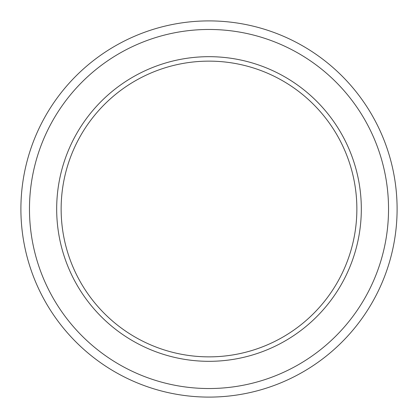 <?xml version="1.0" encoding="UTF-8"?>
<svg xmlns="http://www.w3.org/2000/svg" width="418" height="418" viewBox="0 0 418 418"><rect width="100%" height="100%" fill="white"/><g stroke="black" fill="none" stroke-linecap="round" stroke-linejoin="round"><path stroke-width="0.63" d="M388.536 209A179.536 179.536 0 0 0 119.234 53.52A179.536 179.536 0 0 0 119.234 364.48A179.536 179.536 0 0 0 388.536 209M397.1 209A188.1 188.1 0 0 0 114.95 46.1A188.1 188.1 0 0 0 114.95 371.9A188.1 188.1 0 0 0 397.1 209M209 61.138A147.862 147.862 0 0 1 356.862 209A147.862 147.862 0 0 1 209 356.862A147.862 147.862 0 0 1 61.138 209A147.862 147.862 0 0 1 209 61.138M56.676 209A152.324 152.324 0 0 1 285.16 77.084A152.324 152.324 0 0 1 285.16 340.916A152.324 152.324 0 0 1 56.676 209"/></g></svg>
